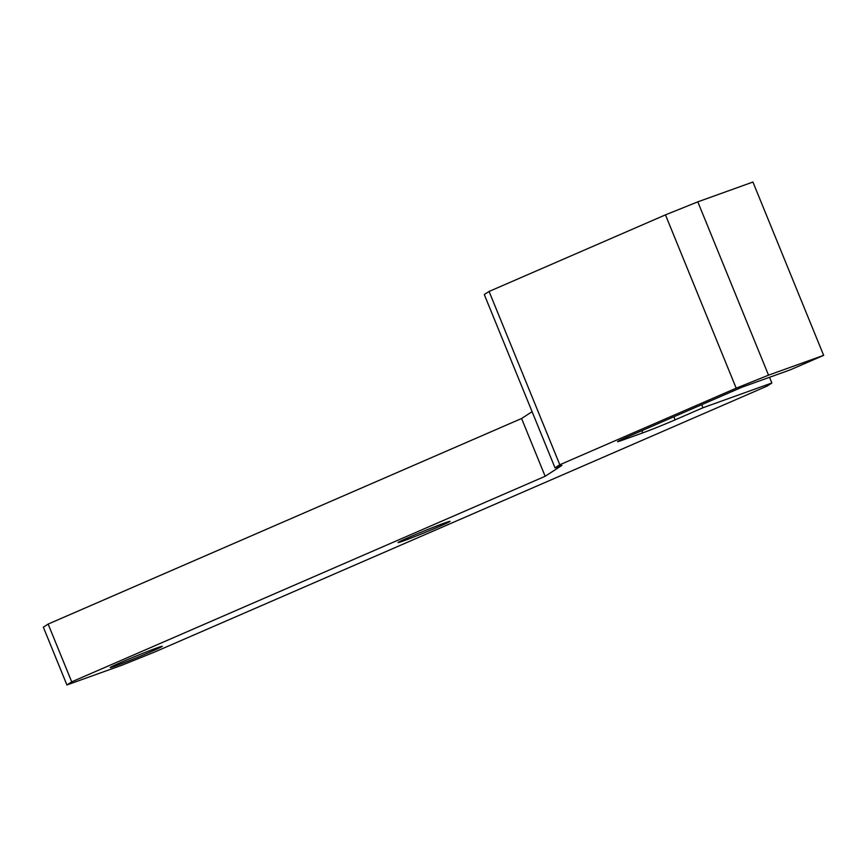 <?xml version="1.0" encoding="UTF-8"?>
<svg xmlns="http://www.w3.org/2000/svg" width="867" height="867" viewBox="0 0 867 867"><rect width="100%" height="100%" fill="white"/><g stroke="black" fill="none" stroke-linecap="round" stroke-linejoin="round"><path stroke-width="1.3" d="M823.65 355.351L768.53 375.162L697.805 201.848L752.924 182.037L823.65 355.351L790.227 369.862L742 387.191L626.895 437.174A24.97 0.769 157.8 0 0 617.553 441.661A24.97 0.769 157.8 0 0 622.105 440.284L621.769 439.461M641.883 430.671L642.772 432.861L622.105 440.284M642.772 432.861A24.97 0.769 157.8 0 0 675.122 419.845L673.865 416.778M769.538 377.297L771.858 382.986L767.078 386.097L154.38 652.136L122.041 665.152L66.922 684.963L71.712 681.852L545.159 476.276L561.914 465.395L555.021 467.866L559.811 464.755L736.191 388.178L768.53 375.162M697.805 201.848L665.466 214.864L489.086 291.453L484.295 294.563L555.021 467.866M771.858 382.986L702.964 407.75L675.122 419.845M444.923 522.888A28.091 0.867 -22.2 0 1 450.049 521.349A28.091 0.867 -22.2 0 1 432.351 529.455A28.091 0.867 -22.2 0 1 403.144 541.03A28.091 0.867 -22.2 0 1 398.029 542.569A28.091 0.867 -22.2 0 1 415.716 534.462A28.091 0.867 -22.2 0 1 444.923 522.888M157.144 647.844A28.091 0.867 -22.2 0 1 162.27 646.305A28.091 0.867 -22.2 0 1 144.572 654.401A28.091 0.867 -22.2 0 1 115.365 665.986A28.091 0.867 -22.2 0 1 110.25 667.525A28.091 0.867 -22.2 0 1 127.937 659.419A28.091 0.867 -22.2 0 1 157.144 647.844M665.466 214.864L736.191 388.178M559.811 464.755L489.086 291.453M71.712 681.852L48.14 624.077L43.35 627.188L66.922 684.963M48.14 624.077L521.576 418.512L545.159 476.276M532.089 411.684L521.576 418.512M702.964 407.75L701.717 404.683"/></g></svg>
